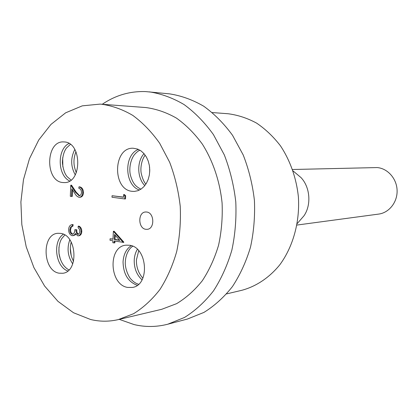 <?xml version="1.0" encoding="UTF-8"?>
<svg xmlns="http://www.w3.org/2000/svg" width="418" height="418" viewBox="0 0 418 418"><rect width="100%" height="100%" fill="white"/><g stroke="black" fill="none" stroke-linecap="round" stroke-linejoin="round"><path stroke-width="0.63" d="M115.227 235.277L115.034 239.394L119.569 240.162M114.286 239.483L119.794 240.418L114.516 234.477L114.286 239.483L115.034 239.394M114.124 242.926L112.834 242.706L112.923 240.768L110.023 240.277L110.091 238.772L112.991 239.263L113.362 231.3L123.033 242.184L123.78 242.09L123.765 242.398L114.213 240.993L114.124 242.926L114.877 242.832L114.955 241.118M123.033 242.184L123.017 242.492M110.091 238.772L113.001 239.049M113.362 231.3L114.114 231.222L123.78 242.09M79.807 231.389L79.41 229.184L78.124 227.674L78.187 226.211C80.052 227.136 80.998 228.923 81.029 231.577C80.867 233.965 79.953 235.381 78.291 235.83L77.738 235.815L75.386 233.5L74.305 235.088L72.173 235.695C69.816 234.885 68.636 232.805 68.63 229.456C68.881 226.457 70.104 224.847 72.309 224.623L72.246 226.081L70.574 227.084L69.827 229.681C69.754 232.042 70.522 233.557 72.136 234.221L72.56 234.237C74.096 233.599 74.853 232.074 74.832 229.654L76.045 229.853C75.862 232.016 76.447 233.516 77.805 234.352L79.211 233.563L79.807 231.389M78.187 226.211L78.955 226.138C80.815 227.063 81.766 228.845 81.797 231.494C81.63 233.881 80.716 235.297 79.054 235.747L78.291 235.83M81.029 231.577L81.797 231.494M75.736 234.242L75.073 235.005L72.894 235.721M74.305 235.088L75.073 235.005M72.309 224.623L73.077 224.555L73.014 226.007L71.342 227.011L70.595 229.607C70.522 231.964 71.29 233.474 72.904 234.143L72.931 234.148M72.246 226.081L73.014 226.007M70.574 227.084L71.342 227.011M69.827 229.681L70.595 229.607M72.136 234.221L72.904 234.143M74.832 229.654L76.813 229.775C76.63 231.88 77.194 233.369 78.5 234.252M76.045 229.853L76.813 229.775M77.805 234.352L78.422 234.289M81.468 192.536C81.426 190.206 80.559 188.811 78.871 188.361L78.934 186.888C81.343 187.478 82.597 189.438 82.691 192.776C82.477 195.446 81.406 196.946 79.477 197.28L78.929 197.259C77.246 196.69 75.872 195.394 74.812 193.362L71.833 188.858L71.515 196.444L70.313 196.282L70.773 185.205L75.386 192.181L79.221 195.786C80.569 195.509 81.317 194.422 81.468 192.536M78.934 186.888L79.702 186.856C82.111 187.442 83.365 189.406 83.459 192.735C83.239 195.405 82.168 196.904 80.246 197.239L79.477 197.28M82.691 192.776L83.459 192.735M72.554 189.95L72.283 196.403L71.515 196.444M70.773 185.205L71.541 185.174L76.154 192.144L79.608 195.723M75.386 192.181L76.154 192.144M78.897 195.77L79.551 195.739M123.629 194.621L124.898 195.796L124.752 198.952L112.003 197.244L112.071 195.728L123.503 197.244L123.629 194.621L124.376 194.579L125.646 195.755L125.499 198.905L124.752 198.952M124.898 195.796L125.646 195.755M112.071 195.728L123.509 197.103M226.634 293.896L242.043 290.238C256.239 286.361 269.328 277.656 279.794 264.808C293.055 246.787 299.957 222.078 298.395 196.988C296.451 178.251 290.202 160.528 280.457 145.83C273.393 136.665 265.425 129.084 256.553 123.091C247.341 118.127 237.858 115.013 228.097 113.748L212.302 112.557M119.271 319.368L134.063 324.567C145.245 327.226 156.473 327.111 167.754 324.222L187.4 319.054L203.921 312.418C214.455 305.882 223.954 297.276 232.424 286.596C240.104 274.866 246.134 261.71 250.507 247.127C253.794 231.99 255.1 216.435 254.421 200.468C252.587 184.589 248.851 169.431 243.224 154.994L232.549 135.322C224.011 123.629 214.403 113.926 203.733 106.224C192.667 99.803 181.292 95.685 169.603 93.872L145.485 91.579C129.841 91.098 115.436 95.33 102.274 104.27M167.754 324.222L184.531 317.445C195.227 310.741 204.877 301.895 213.483 290.897C221.289 278.801 227.413 265.226 231.854 250.168C235.188 234.524 236.499 218.447 235.789 201.936C233.897 185.519 230.078 169.849 224.325 154.926L213.431 134.596C204.721 122.516 194.934 112.499 184.072 104.557C172.817 97.943 161.254 93.705 149.388 91.856M118.257 319.608L161.792 309.278L176.636 303.646C186.109 297.935 194.663 290.306 202.291 280.755C209.209 270.232 214.633 258.387 218.572 245.225C221.53 231.541 222.705 217.475 222.089 203.023C219.878 181.449 213.002 161.034 202.369 144.147C194.684 133.624 186.041 124.945 176.448 118.111C166.505 112.458 156.306 108.941 145.851 107.551L100.059 104.113L82.262 105.853L65.642 112.818L50.933 124.439L38.728 140.009L29.469 158.709L23.471 179.651L20.9 201.936L21.83 224.628L26.214 246.813L33.895 267.583L44.611 286.048L57.977 301.362L73.495 312.732L90.528 319.483C99.73 321.714 108.978 321.755 118.257 319.608L133.535 313.725C143.29 307.711 152.095 299.622 159.953 289.465C167.085 278.257 172.671 265.613 176.709 251.531C179.74 236.891 180.916 221.822 180.236 206.33C178.476 190.921 174.949 176.224 169.656 162.236L159.65 143.228C151.666 131.968 142.71 122.688 132.783 115.394C122.516 109.375 111.998 105.639 101.234 104.192M132.161 191.324L134.356 191.407L137.82 190.733L141.085 189.088L144.006 186.543L146.436 183.215L148.259 179.249L149.388 174.834L149.769 170.178L149.372 165.507L148.223 161.04L146.378 156.99L143.928 153.552L140.986 150.882L137.705 149.106L133.269 148.238C113.059 147.042 112.05 189.788 132.161 191.324M127.537 287.412L132.36 287.453C150.109 285.254 147.596 247.148 129.564 245.256L125.912 245.178C107.797 246.526 109.291 284.637 127.537 287.412M59.027 273.179L62.71 273.278C78.892 271.914 77.006 235.073 60.647 233.396L57.862 233.296C41.445 234.033 42.552 270.723 59.027 273.179M62.71 182.525L64.377 182.598C82.153 183.162 82.2 142.454 64.362 141.953L63.635 141.916C45.625 140.667 44.789 181.208 62.71 182.525M145.83 229.304L147.188 229.336C154.937 228.959 154.477 212.663 146.692 212.025L145.537 211.989C137.726 212.208 138.008 228.515 145.83 229.304M299.502 220.95L304.011 215.761C311.53 204.83 310.135 187.186 300.991 177.572L295.725 173.151M139.45 190.044C124.428 185.279 123.639 154.791 138.436 149.409M137.276 285.311C128.049 281.857 123.31 274.009 123.054 261.767C123.571 254.395 126.293 249.023 131.215 245.653M67.826 270.958C55.474 266.877 52.386 241.306 63.369 234.232M69.681 180.978C57.438 175.518 56.942 149.142 69.007 143.468M149.712 172.012L149.592 167.069M144.806 185.602C137.094 177.927 136.681 161.646 144.017 153.657M75.966 151.708C73.176 158.725 73.296 165.711 76.332 172.671M62.684 157.675L62.852 166.902M75.261 174.912C70.658 166.474 70.511 157.999 74.817 149.477M70.313 248.24L71.206 255.591M58.943 247.331L58.995 253.439L60.401 259.374M72.732 263.92C67.753 256.386 66.775 248.344 69.796 239.791M142.031 279.846C136.676 274.845 134.073 268.246 134.225 260.053C134.444 256.009 135.489 252.435 137.36 249.332M292.579 169.499L377.188 167.566C387.716 168.417 396.792 178.685 397.1 190.415C397.523 202.145 389.116 212.772 378.671 214.089L296.968 225.056M300.991 177.572L293.07 170.931M304.011 215.761L297.235 223.562M140.918 189.197C136.357 186.658 133.17 184.73 130.437 175.22C129.146 170.22 129.752 161.526 133.948 155.266C136.226 152.513 138.227 150.825 139.946 150.203M145.903 184.082C144.064 182.238 142.533 178.789 141.321 173.731C140.291 169.807 140.976 160.59 145.187 155.141M71.013 180.053L67.209 176.736C64.717 173.883 63.108 169.185 62.386 162.633C62.637 156.139 64.011 151.259 66.504 147.998L70.376 144.377M76.342 172.639C73.296 165.7 73.176 158.736 75.977 151.739M69.038 269.861C67.376 269.208 65.532 267.656 63.51 265.2C61.263 262.002 59.774 258.235 59.053 253.898C58.53 247.717 59.377 242.701 61.582 238.845L64.806 234.989M73.552 261.339C70.292 255.236 69.513 248.814 71.206 242.079M138.593 284.25C135.881 283.498 133.399 281.857 131.153 279.329C129.711 278.44 124.632 269.417 125.332 261.522C125.97 252.174 130.682 247.263 132.783 246.244M142.904 278.08C141.827 277.165 140.547 275.337 139.063 272.593C137.146 268.602 136.268 264.343 136.43 259.813L138.713 250.737"/></g></svg>
